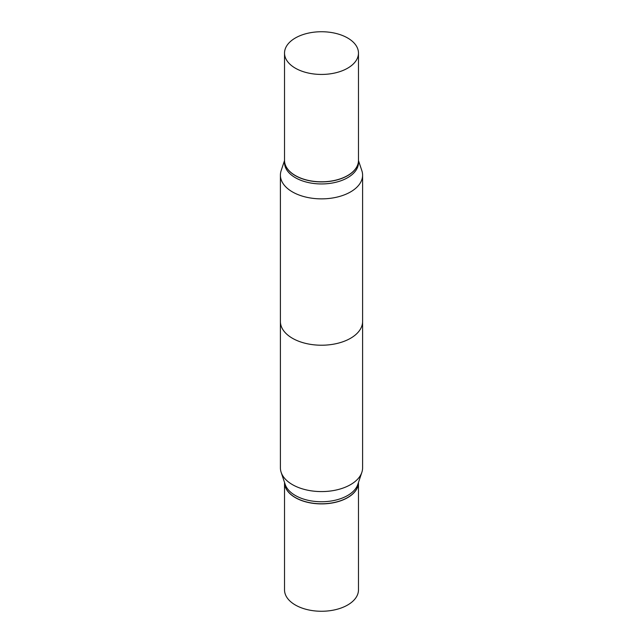 <?xml version="1.0" encoding="UTF-8"?>
<svg xmlns="http://www.w3.org/2000/svg" width="643" height="643" viewBox="0 0 643 643"><rect width="100%" height="100%" fill="white"/><g stroke="black" fill="none" stroke-linecap="round" stroke-linejoin="round"><path stroke-width="0.96" d="M284.527 482.491A36.972 21.348 0 0 0 284.527 482.547L284.527 589.912A36.972 21.348 0 0 0 295.354 605.007A36.972 21.348 0 0 0 335.654 609.636A36.972 21.348 0 0 0 358.472 589.912L358.472 482.547A36.972 21.348 0 0 0 358.472 482.491M284.527 482.547A36.972 21.348 0 0 0 295.354 497.642A36.972 21.348 0 0 0 335.654 502.271A36.972 21.348 0 0 0 358.472 482.547M281.152 170.644A41.096 23.727 0 0 0 280.404 175.145A41.096 23.727 0 0 0 292.444 191.919A41.096 23.727 0 0 0 337.221 197.063A41.096 23.727 0 0 0 362.596 175.145A41.096 23.727 0 0 0 361.848 170.644A41.096 23.727 0 0 1 362.596 175.145L362.596 321.5A41.096 23.727 180 0 1 337.221 343.418A41.096 23.727 180 0 1 292.444 338.274A41.096 23.727 180 0 1 280.404 321.5L280.404 175.145A41.096 23.727 0 0 0 292.444 191.919A41.096 23.727 0 0 0 337.221 197.063A41.096 23.727 0 0 0 362.596 175.145L362.596 467.855A41.096 23.727 0 0 1 361.848 472.356A41.096 23.727 0 0 1 333.54 490.545A41.096 23.727 0 0 1 292.444 484.637A41.096 23.727 0 0 1 281.152 472.356A41.096 23.727 0 0 1 280.404 467.855L280.404 175.145A41.096 23.727 0 0 1 281.152 170.644L284.527 160.557A36.972 21.348 0 0 0 295.354 175.652A36.972 21.348 0 0 0 335.654 180.281A36.972 21.348 0 0 0 358.472 160.557A36.972 21.348 0 0 0 358.472 160.509A36.972 21.348 0 0 1 358.472 160.557L358.472 162.599A36.972 21.348 0 0 1 335.654 182.323A36.972 21.348 0 0 1 295.354 177.693A36.972 21.348 0 0 0 335.654 182.323A36.972 21.348 0 0 0 358.472 162.599L358.472 160.557L361.848 170.644L358.472 160.557A36.972 21.348 0 0 1 335.654 180.281A36.972 21.348 0 0 1 295.354 175.652A36.972 21.348 0 0 1 284.527 160.557L284.527 162.599A36.972 21.348 0 0 0 295.354 177.693A36.972 21.348 0 0 1 284.527 162.599L284.527 160.557L281.152 170.644M347.646 37.993A36.972 21.348 0 0 0 307.346 33.364A36.972 21.348 0 0 0 284.527 53.088A36.972 21.348 0 0 0 295.354 68.182A36.972 21.348 0 0 0 335.654 72.812A36.972 21.348 0 0 0 358.472 53.088A36.972 21.348 0 0 0 347.646 37.993A36.972 21.348 0 0 0 307.346 33.364A36.972 21.348 0 0 0 284.527 53.088A36.972 21.348 0 0 0 295.354 68.182A36.972 21.348 0 0 0 335.654 72.812A36.972 21.348 0 0 0 358.472 53.088A36.972 21.348 0 0 0 347.646 37.993M284.527 160.453A36.972 21.348 0 0 0 295.354 175.547A36.972 21.348 0 0 0 335.654 180.177A36.972 21.348 0 0 0 358.472 160.453A36.972 21.348 0 0 1 335.654 180.177A36.972 21.348 0 0 1 295.354 175.547A36.972 21.348 0 0 1 284.527 160.453L284.527 53.088L284.527 160.453M281.152 472.356L285.195 484.444A36.972 21.348 0 0 0 295.354 495.496A36.972 21.348 0 0 0 332.335 500.809A36.972 21.348 0 0 0 357.805 484.444L361.848 472.356M347.598 497.561A36.844 21.275 0 0 1 347.55 497.586A36.844 21.275 0 0 1 295.45 497.586L295.354 497.537A36.972 21.348 0 0 0 347.646 497.537A36.972 21.348 0 0 0 358.472 482.443M284.527 482.443A36.972 21.348 0 0 0 295.354 497.537L295.45 497.586M358.472 53.088L358.472 160.453L358.472 53.088"/></g></svg>
